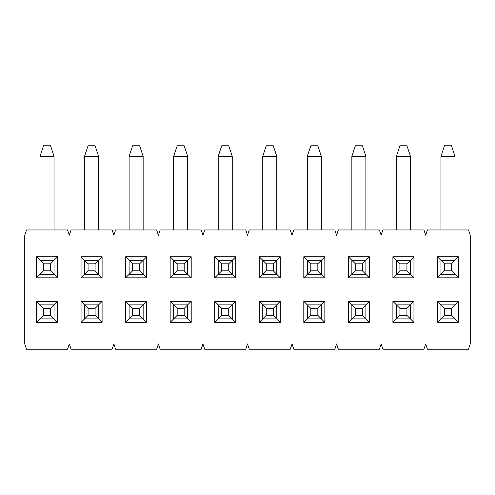 <?xml version="1.0" encoding="UTF-8"?>
<svg xmlns="http://www.w3.org/2000/svg" width="495" height="495" viewBox="0 0 495 495"><rect width="100%" height="100%" fill="white"/><g stroke="black" fill="none" stroke-linecap="round" stroke-linejoin="round"><path stroke-width="0.74" d="M444.467 308.36L444.467 315.377L451.483 315.377L451.483 308.36L444.467 308.36L440.958 304.852L440.958 318.885L444.467 315.377M451.483 308.36L454.992 304.852L440.958 304.852L437.45 301.344L458.5 301.344L458.5 322.394L437.45 322.394L437.45 301.344M437.45 322.394L440.958 318.885L454.992 318.885L451.483 315.377M458.5 301.344L454.992 304.852L454.992 318.885L458.5 322.394M399.917 308.36L399.917 315.377L406.933 315.377L406.933 308.36L399.917 308.36L396.408 304.852L396.408 318.885L399.917 315.377M406.933 308.36L410.442 304.852L396.408 304.852L392.9 301.344L413.95 301.344L413.95 322.394L392.9 322.394L392.9 301.344M392.9 322.394L396.408 318.885L410.442 318.885L406.933 315.377M413.95 301.344L410.442 304.852L410.442 318.885L413.95 322.394M355.367 308.36L355.367 315.377L362.383 315.377L362.383 308.36L355.367 308.36L351.858 304.852L351.858 318.885L355.367 315.377M362.383 308.36L365.892 304.852L351.858 304.852L348.35 301.344L369.4 301.344L369.4 322.394L348.35 322.394L348.35 301.344M348.35 322.394L351.858 318.885L365.892 318.885L362.383 315.377M369.4 301.344L365.892 304.852L365.892 318.885L369.4 322.394M310.817 308.36L310.817 315.377L317.833 315.377L317.833 308.36L310.817 308.36L307.308 304.852L307.308 318.885L310.817 315.377M317.833 308.36L321.342 304.852L307.308 304.852L303.8 301.344L324.85 301.344L324.85 322.394L303.8 322.394L303.8 301.344M303.8 322.394L307.308 318.885L321.342 318.885L317.833 315.377M324.85 301.344L321.342 304.852L321.342 318.885L324.85 322.394M266.267 308.36L266.267 315.377L273.283 315.377L273.283 308.36L266.267 308.36L262.758 304.852L262.758 318.885L266.267 315.377M273.283 308.36L276.792 304.852L262.758 304.852L259.25 301.344L280.3 301.344L280.3 322.394L259.25 322.394L259.25 301.344M259.25 322.394L262.758 318.885L276.792 318.885L273.283 315.377M280.3 301.344L276.792 304.852L276.792 318.885L280.3 322.394M221.717 308.36L221.717 315.377L228.733 315.377L228.733 308.36L221.717 308.36L218.208 304.852L218.208 318.885L221.717 315.377M228.733 308.36L232.242 304.852L218.208 304.852L214.7 301.344L235.75 301.344L235.75 322.394L214.7 322.394L214.7 301.344M214.7 322.394L218.208 318.885L232.242 318.885L228.733 315.377M235.75 301.344L232.242 304.852L232.242 318.885L235.75 322.394M177.167 308.36L177.167 315.377L184.183 315.377L184.183 308.36L177.167 308.36L173.658 304.852L173.658 318.885L177.167 315.377M184.183 308.36L187.692 304.852L173.658 304.852L170.15 301.344L191.2 301.344L191.2 322.394L170.15 322.394L170.15 301.344M170.15 322.394L173.658 318.885L187.692 318.885L184.183 315.377M191.2 301.344L187.692 304.852L187.692 318.885L191.2 322.394M132.617 308.36L132.617 315.377L139.633 315.377L139.633 308.36L132.617 308.36L129.108 304.852L129.108 318.885L132.617 315.377M139.633 308.36L143.142 304.852L129.108 304.852L125.6 301.344L146.65 301.344L146.65 322.394L125.6 322.394L125.6 301.344M125.6 322.394L129.108 318.885L143.142 318.885L139.633 315.377M146.65 301.344L143.142 304.852L143.142 318.885L146.65 322.394M88.067 308.36L88.067 315.377L95.083 315.377L95.083 308.36L88.067 308.36L84.558 304.852L84.558 318.885L88.067 315.377M95.083 308.36L98.592 304.852L84.558 304.852L81.05 301.344L102.1 301.344L102.1 322.394L81.05 322.394L81.05 301.344M81.05 322.394L84.558 318.885L98.592 318.885L95.083 315.377M102.1 301.344L98.592 304.852L98.592 318.885L102.1 322.394M43.517 308.36L43.517 315.377L50.533 315.377L50.533 308.36L43.517 308.36L40.008 304.852L40.008 318.885L43.517 315.377M50.533 308.36L54.042 304.852L40.008 304.852L36.5 301.344L57.55 301.344L57.55 322.394L36.5 322.394L36.5 301.344M36.5 322.394L40.008 318.885L54.042 318.885L50.533 315.377M57.55 301.344L54.042 304.852L54.042 318.885L57.55 322.394M444.467 263.81L444.467 270.827L451.483 270.827L451.483 263.81L444.467 263.81L440.958 260.302L440.958 274.335L444.467 270.827M451.483 263.81L454.992 260.302L440.958 260.302L437.45 256.794L458.5 256.794L458.5 277.844L437.45 277.844L437.45 256.794M437.45 277.844L440.958 274.335L454.992 274.335L451.483 270.827M440.958 229.958L440.958 156.296L454.992 156.296L454.992 229.958M458.5 256.794L454.992 260.302L454.992 274.335L458.5 277.844M440.958 156.296L444.467 145.771L451.483 145.771L454.992 156.296M399.917 263.81L399.917 270.827L406.933 270.827L406.933 263.81L399.917 263.81L396.408 260.302L396.408 274.335L399.917 270.827M406.933 263.81L410.442 260.302L396.408 260.302L392.9 256.794L413.95 256.794L413.95 277.844L392.9 277.844L392.9 256.794M392.9 277.844L396.408 274.335L410.442 274.335L406.933 270.827M396.408 229.958L396.408 156.296L410.442 156.296L410.442 229.958M413.95 256.794L410.442 260.302L410.442 274.335L413.95 277.844M396.408 156.296L399.917 145.771L406.933 145.771L410.442 156.296M355.367 263.81L355.367 270.827L362.383 270.827L362.383 263.81L355.367 263.81L351.858 260.302L351.858 274.335L355.367 270.827M362.383 263.81L365.892 260.302L351.858 260.302L348.35 256.794L369.4 256.794L369.4 277.844L348.35 277.844L348.35 256.794M348.35 277.844L351.858 274.335L365.892 274.335L362.383 270.827M351.858 229.958L351.858 156.296L365.892 156.296L365.892 229.958M369.4 256.794L365.892 260.302L365.892 274.335L369.4 277.844M351.858 156.296L355.367 145.771L362.383 145.771L365.892 156.296M310.817 263.81L310.817 270.827L317.833 270.827L317.833 263.81L310.817 263.81L307.308 260.302L307.308 274.335L310.817 270.827M317.833 263.81L321.342 260.302L307.308 260.302L303.8 256.794L324.85 256.794L324.85 277.844L303.8 277.844L303.8 256.794M303.8 277.844L307.308 274.335L321.342 274.335L317.833 270.827M307.308 229.958L307.308 156.296L321.342 156.296L321.342 229.958M324.85 256.794L321.342 260.302L321.342 274.335L324.85 277.844M307.308 156.296L310.817 145.771L317.833 145.771L321.342 156.296M266.267 263.81L266.267 270.827L273.283 270.827L273.283 263.81L266.267 263.81L262.758 260.302L262.758 274.335L266.267 270.827M273.283 263.81L276.792 260.302L262.758 260.302L259.25 256.794L280.3 256.794L280.3 277.844L259.25 277.844L259.25 256.794M259.25 277.844L262.758 274.335L276.792 274.335L273.283 270.827M262.758 229.958L262.758 156.296L276.792 156.296L276.792 229.958M280.3 256.794L276.792 260.302L276.792 274.335L280.3 277.844M262.758 156.296L266.267 145.771L273.283 145.771L276.792 156.296M221.717 263.81L221.717 270.827L228.733 270.827L228.733 263.81L221.717 263.81L218.208 260.302L218.208 274.335L221.717 270.827M228.733 263.81L232.242 260.302L218.208 260.302L214.7 256.794L235.75 256.794L235.75 277.844L214.7 277.844L214.7 256.794M214.7 277.844L218.208 274.335L232.242 274.335L228.733 270.827M218.208 229.958L218.208 156.296L232.242 156.296L232.242 229.958M235.75 256.794L232.242 260.302L232.242 274.335L235.75 277.844M218.208 156.296L221.717 145.771L228.733 145.771L232.242 156.296M177.167 263.81L177.167 270.827L184.183 270.827L184.183 263.81L177.167 263.81L173.658 260.302L173.658 274.335L177.167 270.827M184.183 263.81L187.692 260.302L173.658 260.302L170.15 256.794L191.2 256.794L191.2 277.844L170.15 277.844L170.15 256.794M170.15 277.844L173.658 274.335L187.692 274.335L184.183 270.827M173.658 229.958L173.658 156.296L187.692 156.296L187.692 229.958M191.2 256.794L187.692 260.302L187.692 274.335L191.2 277.844M173.658 156.296L177.167 145.771L184.183 145.771L187.692 156.296M132.617 263.81L132.617 270.827L139.633 270.827L139.633 263.81L132.617 263.81L129.108 260.302L129.108 274.335L132.617 270.827M139.633 263.81L143.142 260.302L129.108 260.302L125.6 256.794L146.65 256.794L146.65 277.844L125.6 277.844L125.6 256.794M125.6 277.844L129.108 274.335L143.142 274.335L139.633 270.827M129.108 229.958L129.108 156.296L143.142 156.296L143.142 229.958M146.65 256.794L143.142 260.302L143.142 274.335L146.65 277.844M129.108 156.296L132.617 145.771L139.633 145.771L143.142 156.296M88.067 263.81L88.067 270.827L95.083 270.827L95.083 263.81L88.067 263.81L84.558 260.302L84.558 274.335L88.067 270.827M95.083 263.81L98.592 260.302L84.558 260.302L81.05 256.794L102.1 256.794L102.1 277.844L81.05 277.844L81.05 256.794M81.05 277.844L84.558 274.335L98.592 274.335L95.083 270.827M84.558 229.958L84.558 156.296L98.592 156.296L98.592 229.958M102.1 256.794L98.592 260.302L98.592 274.335L102.1 277.844M84.558 156.296L88.067 145.771L95.083 145.771L98.592 156.296M43.517 263.81L43.517 270.827L50.533 270.827L50.533 263.81L43.517 263.81L40.008 260.302L40.008 274.335L43.517 270.827M50.533 263.81L54.042 260.302L40.008 260.302L36.5 256.794L57.55 256.794L57.55 277.844L36.5 277.844L36.5 256.794M36.5 277.844L40.008 274.335L54.042 274.335L50.533 270.827M40.008 229.958L40.008 156.296L54.042 156.296L54.042 229.958M57.55 256.794L54.042 260.302L54.042 274.335L57.55 277.844M40.008 156.296L43.517 145.771L50.533 145.771L54.042 156.296M26.501 229.958L67.549 229.958L69.3 235.224L71.051 229.958L112.099 229.958L113.85 235.224L115.601 229.958L156.649 229.958L158.4 235.224L160.151 229.958L201.199 229.958L202.95 235.224L204.701 229.958L245.749 229.958L247.5 235.224L249.251 229.958L290.299 229.958L292.05 235.224L293.801 229.958L334.849 229.958L336.6 235.224L338.351 229.958L379.399 229.958L381.15 235.224L382.901 229.958L423.949 229.958L425.7 235.224L427.451 229.958L468.499 229.958L470.25 235.224L470.25 343.969L468.499 349.229L427.451 349.229L425.7 343.969L423.949 349.229L382.901 349.229L381.15 343.969L379.399 349.229L338.351 349.229L336.6 343.969L334.849 349.229L293.801 349.229L292.05 343.969L290.299 349.229L249.251 349.229L247.5 343.969L245.749 349.229L204.701 349.229L202.95 343.969L201.199 349.229L160.151 349.229L158.4 343.969L156.649 349.229L115.601 349.229L113.85 343.969L112.099 349.229L71.051 349.229L69.3 343.969L67.549 349.229L26.501 349.229L24.75 343.969L24.75 235.224L26.501 229.958"/></g></svg>
